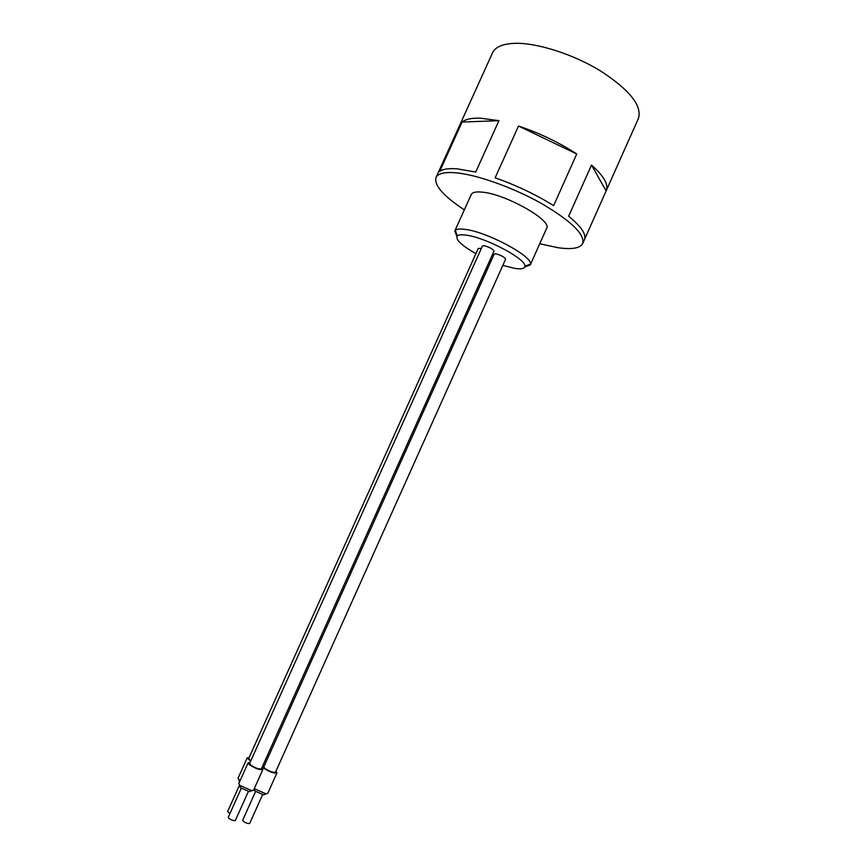 <?xml version="1.0" encoding="UTF-8"?>
<svg xmlns="http://www.w3.org/2000/svg" width="867" height="867" viewBox="0 0 867 867"><rect width="100%" height="100%" fill="white"/><g stroke="black" fill="none" stroke-linecap="round" stroke-linejoin="round"><path stroke-width="1.3" d="M584.325 239.899L584.401 239.725C586.558 234.426 581.302 226.601 568.654 216.23L591.5 165.066C603.844 176.044 608.742 184.595 606.217 190.729L638.437 118.4C642.263 105.774 629.68 89.984 600.658 71.018C572.849 53.96 536.229 42.429 514.109 43.35C502.405 43.924 495.22 47.089 492.543 52.833L435.982 177.551C437.889 173.498 444.403 171.904 455.522 172.771C476.557 174.538 512.852 187.37 541.344 203.398C571.19 221.009 584.987 234.372 582.722 243.497C580.11 248.287 571.83 249.685 557.893 247.691L539.74 243.746M464.333 209.857C443.427 196.072 433.977 185.3 435.982 177.551M457.288 168.859C448.781 168.198 442.929 169.022 439.732 171.352L462.089 122.052C465.503 119.223 471.561 117.934 480.242 118.172L498.937 120.676L475.723 172.067L457.288 168.859M456.909 236.474L454.774 231.023L471.269 194.501C472.32 192.333 475.885 191.531 481.954 192.116C505.233 193.775 552.615 220.597 546.622 228.368L530.257 264.944L524.763 266.971M454.774 231.023L455.294 230.308C456.746 228.986 460.03 228.671 465.145 229.376C486.907 231.825 532.609 256.285 530.452 264.077L530.257 264.944M475.907 253.641C461.407 245.383 455.218 239.465 457.353 235.911C458.665 234.751 461.623 234.502 466.218 235.163C485.737 237.471 526.648 259.298 524.893 266.267C524.654 268.748 521.11 269.42 514.261 268.293L502.849 265.367M491.09 260.978L489.812 260.425M482.475 245.925L484.133 245.697C489.562 247.203 492.857 249.002 493.995 251.116L261.4 768.791C259.005 769.387 255.386 768.097 250.541 764.943L249.598 763.502L482.475 245.925M494.212 254.042L495.891 253.825C501.278 255.321 504.529 257.098 505.634 259.157L275.5 772.194C273.159 772.768 269.594 771.489 264.793 768.379L263.817 766.916L494.212 254.042M250.812 760.814L248.666 758.527L478.27 248.395L481.315 248.504M261.856 767.783L262.874 769.462C259.883 770.199 255.353 768.596 249.295 764.64L248.125 762.841L250.054 762.494M248.125 762.841L238.793 783.584L239.921 785.469L251.788 790.661L253.565 790.205L262.874 769.462M275.944 771.207L276.952 772.855C274.037 773.57 269.572 771.977 263.568 768.086L262.354 766.677M262.658 765.994L264.262 765.929M254.248 788.677L266.017 793.847L267.74 793.413L276.952 772.855M250.639 761.193L247.214 757.888L249.111 757.552M247.214 757.888L238.013 778.317L240.018 780.853M240.007 786.293L240.701 787.854L249.382 791.647L250.726 791.094M254.324 789.501L255.05 791.072L263.633 794.833L264.934 794.291M239.205 780.994L239.465 782.088M241.275 788.32L228.249 817.278L228.769 818.253C231.641 820.247 233.83 820.984 235.347 820.464L248.363 791.495M255.592 791.495L242.695 820.204L243.237 821.19C246.076 823.162 248.244 823.888 249.718 823.379L262.603 794.671M239.52 785.09L227.62 811.523L229.885 813.636M518.499 126.04C539.751 133.171 559.161 142.481 576.739 153.979L553.623 205.642C535.817 194.544 516.32 185.267 495.144 177.833L518.499 126.04L576.739 153.979M606.217 190.729L584.477 239.541M498.937 120.676L462.089 122.052M606.131 190.935L591.5 165.066M457.353 235.911L455.294 230.308M240.484 787.659L239.639 785.209M254.79 790.834L254.129 788.937M239.53 781.936L238.815 779.877M584.401 239.725L582.722 243.497M524.893 266.267L530.452 264.077M249.382 791.647L251.788 790.661M263.633 794.833L266.017 793.847"/></g></svg>
